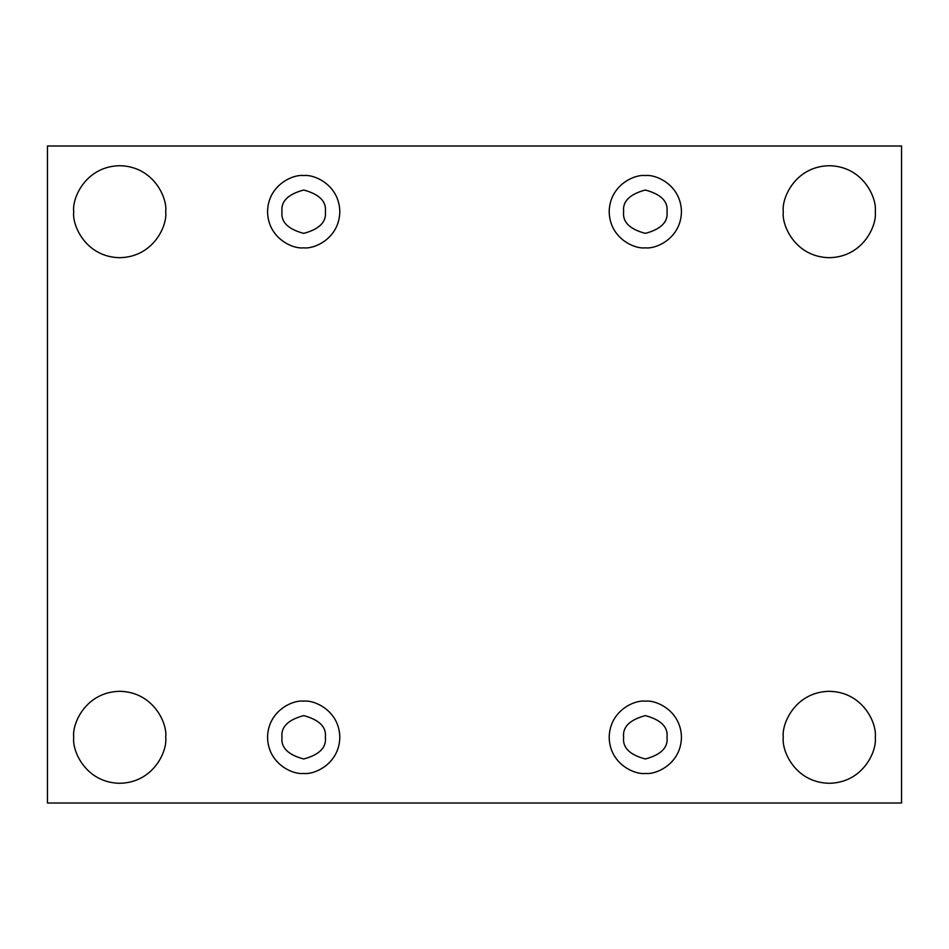 <?xml version="1.0" encoding="UTF-8"?>
<svg xmlns="http://www.w3.org/2000/svg" width="949" height="949" viewBox="0 0 949 949"><rect width="100%" height="100%" fill="white"/><g stroke="black" fill="none" stroke-linecap="round" stroke-linejoin="round"><path stroke-width="1.42" d="M783.293 737.302C781.442 750.754 795.238 782.664 829.284 783.293C863.317 782.664 877.113 750.754 875.275 737.302C877.113 750.754 863.317 782.664 829.284 783.293C795.238 782.664 781.442 750.754 783.293 737.302C781.442 723.85 795.238 691.94 829.284 691.311C863.317 691.94 877.113 723.85 875.275 737.302C877.113 723.85 863.317 691.94 829.284 691.311C795.238 691.94 781.442 723.85 783.293 737.302M73.725 737.302C71.887 750.754 85.683 782.664 119.716 783.293C153.762 782.664 167.558 750.754 165.707 737.302C167.558 750.754 153.762 782.664 119.716 783.293C85.683 782.664 71.887 750.754 73.725 737.302C71.887 723.85 85.683 691.94 119.716 691.311C153.762 691.94 167.558 723.85 165.707 737.302C167.558 723.85 153.762 691.94 119.716 691.311C85.683 691.94 71.887 723.85 73.725 737.302M783.293 211.698C781.442 225.15 795.238 257.06 829.284 257.689C863.317 257.06 877.113 225.15 875.275 211.698C877.113 225.15 863.317 257.06 829.284 257.689C795.238 257.06 781.442 225.15 783.293 211.698C781.442 198.246 795.238 166.336 829.284 165.707C863.317 166.336 877.113 198.246 875.275 211.698C877.113 198.246 863.317 166.336 829.284 165.707C795.238 166.336 781.442 198.246 783.293 211.698M73.725 211.698C71.887 225.15 85.683 257.06 119.716 257.689C153.762 257.06 167.558 225.15 165.707 211.698C167.558 225.15 153.762 257.06 119.716 257.689C85.683 257.06 71.887 225.15 73.725 211.698C71.887 198.246 85.683 166.336 119.716 165.707C153.762 166.336 167.558 198.246 165.707 211.698C167.558 198.246 153.762 166.336 119.716 165.707C85.683 166.336 71.887 198.246 73.725 211.698M303.68 247.831C314.249 249.29 339.327 238.448 339.813 211.698C339.327 184.96 314.249 174.118 303.68 175.565C314.249 174.118 339.327 184.96 339.813 211.698C339.327 238.448 314.249 249.29 303.68 247.831C293.111 249.29 268.033 238.448 267.547 211.698C268.033 184.96 293.111 174.118 303.68 175.565C293.111 174.118 268.033 184.96 267.547 211.698C268.033 238.448 293.111 249.29 303.68 247.831M281.995 211.698C280.762 221.947 287.998 229.172 303.68 233.383C319.362 229.172 326.598 221.947 325.365 211.698C326.598 201.449 319.362 194.225 303.68 190.014C287.998 194.225 280.762 201.449 281.995 211.698C280.762 201.449 287.998 194.225 303.68 190.014C319.362 194.225 326.598 201.449 325.365 211.698C326.598 221.947 319.362 229.172 303.68 233.383C287.998 229.172 280.762 221.947 281.995 211.698M645.32 247.831C655.889 249.29 680.967 238.448 681.453 211.698C680.967 184.96 655.889 174.118 645.32 175.565C655.889 174.118 680.967 184.96 681.453 211.698C680.967 238.448 655.889 249.29 645.32 247.831C634.751 249.29 609.673 238.448 609.187 211.698C609.673 184.96 634.751 174.118 645.32 175.565C634.751 174.118 609.673 184.96 609.187 211.698C609.673 238.448 634.751 249.29 645.32 247.831M623.635 211.698C622.402 221.947 629.638 229.172 645.32 233.383C661.002 229.172 668.238 221.947 667.005 211.698C668.238 201.449 661.002 194.225 645.32 190.014C629.638 194.225 622.402 201.449 623.635 211.698C622.402 201.449 629.638 194.225 645.32 190.014C661.002 194.225 668.238 201.449 667.005 211.698C668.238 221.947 661.002 229.172 645.32 233.383C629.638 229.172 622.402 221.947 623.635 211.698M645.32 773.435C655.889 774.882 680.967 764.04 681.453 737.302C680.967 710.552 655.889 699.71 645.32 701.169C655.889 699.71 680.967 710.552 681.453 737.302C680.967 764.04 655.889 774.882 645.32 773.435C634.751 774.882 609.673 764.04 609.187 737.302C609.673 710.552 634.751 699.71 645.32 701.169C634.751 699.71 609.673 710.552 609.187 737.302C609.673 764.04 634.751 774.882 645.32 773.435M623.635 737.302C622.402 747.551 629.638 754.775 645.32 758.986C661.002 754.775 668.238 747.551 667.005 737.302C668.238 727.053 661.002 719.828 645.32 715.617C629.638 719.828 622.402 727.053 623.635 737.302C622.402 727.053 629.638 719.828 645.32 715.617C661.002 719.828 668.238 727.053 667.005 737.302C668.238 747.551 661.002 754.775 645.32 758.986C629.638 754.775 622.402 747.551 623.635 737.302M303.68 773.435C314.249 774.882 339.327 764.04 339.813 737.302C339.327 710.552 314.249 699.71 303.68 701.169C314.249 699.71 339.327 710.552 339.813 737.302C339.327 764.04 314.249 774.882 303.68 773.435C293.111 774.882 268.033 764.04 267.547 737.302C268.033 710.552 293.111 699.71 303.68 701.169C293.111 699.71 268.033 710.552 267.547 737.302C268.033 764.04 293.111 774.882 303.68 773.435M281.995 737.302C280.762 747.551 287.998 754.775 303.68 758.986C319.362 754.775 326.598 747.551 325.365 737.302C326.598 727.053 319.362 719.828 303.68 715.617C287.998 719.828 280.762 727.053 281.995 737.302C280.762 727.053 287.998 719.828 303.68 715.617C319.362 719.828 326.598 727.053 325.365 737.302C326.598 747.551 319.362 754.775 303.68 758.986C287.998 754.775 280.762 747.551 281.995 737.302M47.45 146.004L901.55 146.004L901.55 802.996L47.45 802.996L47.45 146.004L47.45 802.996L901.55 802.996L901.55 146.004L47.45 146.004"/></g></svg>
